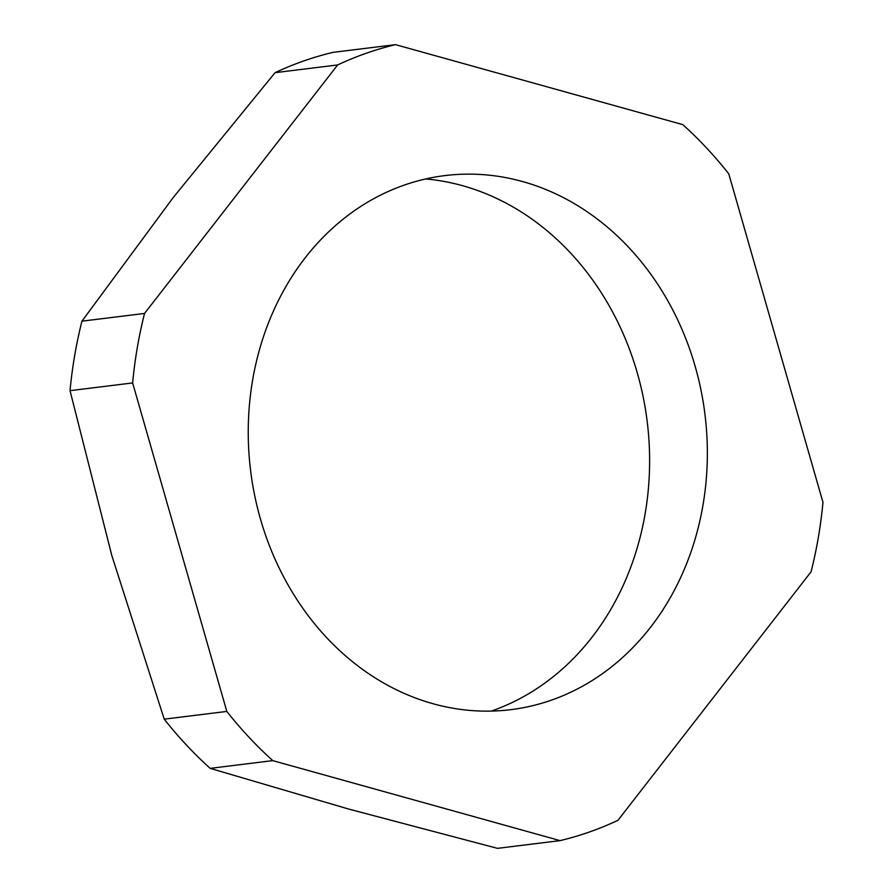<?xml version="1.0" encoding="UTF-8"?>
<svg xmlns="http://www.w3.org/2000/svg" width="893" height="893" viewBox="0 0 893 893"><rect width="100%" height="100%" fill="white"/><g stroke="black" fill="none" stroke-linecap="round" stroke-linejoin="round"><path stroke-width="1.34" d="M425.671 178.946A272.544 231.879 -97 0 1 647.179 421.418A272.544 231.879 -97 0 1 491.853 710.917A272.544 231.879 -97 0 1 491.373 711.085M403.982 185.186A269.061 228.921 -97 0 1 455.876 174.559A269.061 228.921 -97 0 1 702.255 396.671A269.061 228.921 -97 0 1 551.617 700.079A269.061 228.921 -97 0 1 521.746 707.993A269.061 228.921 -97 0 1 255.945 501.375A269.061 228.921 -97 0 1 403.982 185.186M272.778 760.624A406.907 346.205 -97 0 1 226.822 711.431L132.633 382.941A406.907 346.205 -97 0 1 144.543 313.443L337.654 64.943A406.907 346.205 -97 0 1 366.152 53.29A406.907 346.205 -97 0 1 395.521 44.65L332.922 52.374A406.907 346.205 83 0 0 303.553 61.014A406.907 346.205 83 0 0 275.055 72.679L173.197 197.576L81.944 321.167A406.907 346.205 83 0 0 70.034 390.665L111.826 555.569L164.223 719.155A406.907 346.205 83 0 0 210.179 768.36L348.516 809.013L497.479 848.35L560.078 840.626L272.778 760.624L210.179 768.36M395.521 44.65L682.821 124.64A406.907 346.205 -97 0 1 728.777 173.845L822.966 502.335A406.907 346.205 -97 0 1 811.056 571.833L617.945 820.321A406.907 346.205 -97 0 1 560.078 840.626M226.822 711.431L164.223 719.155M337.654 64.943L275.055 72.679M144.543 313.443L81.944 321.167M132.633 382.941L70.034 390.665"/></g></svg>
